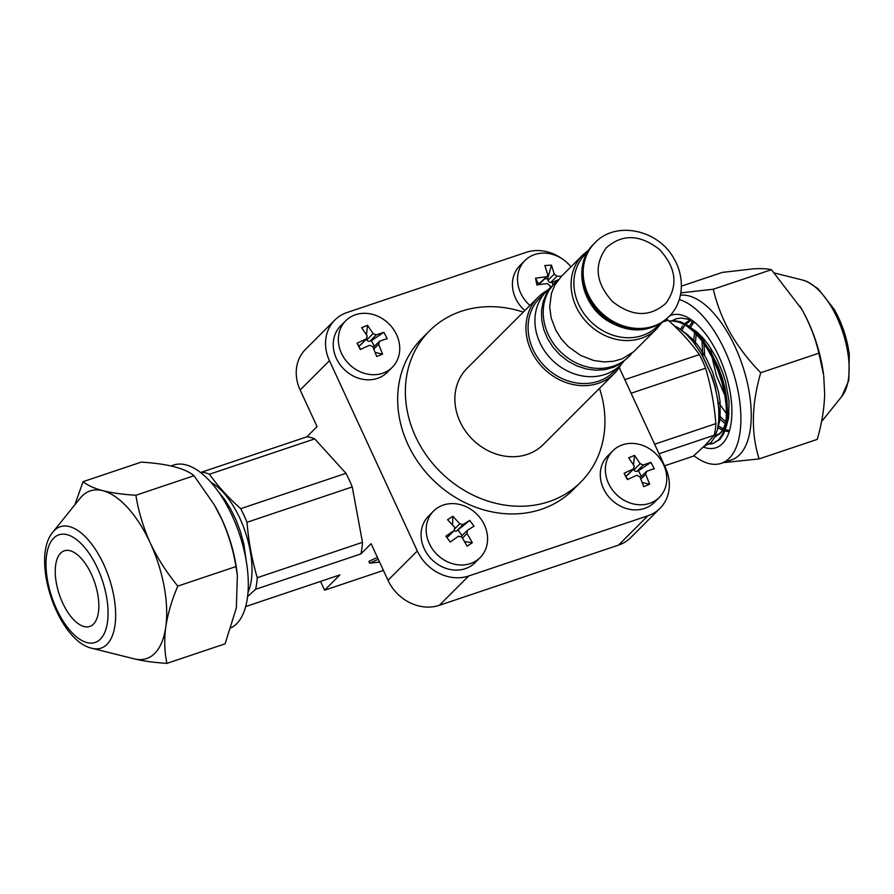 <?xml version="1.0" encoding="UTF-8"?>
<svg xmlns="http://www.w3.org/2000/svg" width="894" height="894" viewBox="0 0 894 894"><rect width="100%" height="100%" fill="white"/><g stroke="black" fill="none" stroke-linecap="round" stroke-linejoin="round"><path stroke-width="1.34" d="M621.229 364.26A53.886 46.387 -135 0 1 614.334 373.502A53.886 46.387 -135 0 1 545.139 369.837A53.886 46.387 -135 0 1 538.132 297.277A53.886 46.387 -135 0 1 547.374 290.382M538.132 297.277L467.048 368.35A53.886 46.387 45 0 0 474.055 440.898A53.886 46.387 45 0 0 543.25 444.564L614.334 373.502M623.643 361.489A52.243 44.968 -135 0 1 620.604 364.897A52.243 44.968 -135 0 1 553.52 361.344A52.243 44.968 -135 0 1 546.726 291.008A52.243 44.968 -135 0 1 550.145 287.98M631.935 353.197A52.243 44.968 -135 0 1 628.895 356.605L621.811 362.841L613.977 367.088L605.227 369.58L595.896 370.228L586.341 368.998L576.932 365.937L568.025 361.176L559.979 354.896L553.084 347.319L547.62 338.759L543.775 329.54L541.719 320.007L541.529 310.531L543.194 301.468L546.67 293.187L555.018 282.716A52.243 44.968 -135 0 1 558.437 279.688M628.895 356.605A52.243 44.968 -135 0 1 561.812 353.052A52.243 44.968 -135 0 1 555.018 282.716M589.001 249.828L582.877 254.868A52.243 44.968 -135 0 0 589.671 325.204A52.243 44.968 -135 0 0 656.755 328.757L633.578 351.823L622.269 358.796L613.519 361.288L604.188 361.936L593.571 360.45L580.687 355.477L568.271 346.604L561.376 339.027L555.912 330.467L551.173 318.052L549.687 306.944L551.497 293.187L554.973 284.895L561.477 276.268A53.361 16.505 -11.6 0 0 556.996 276.212L550.749 282.459L552.302 282.37L552.827 284.918M620.604 364.897L613.765 371.748A52.243 44.968 -135 0 1 546.681 368.183A52.243 44.968 -135 0 1 539.887 297.847L546.726 291.008M429.533 330.825L421.834 338.524A106.956 92.06 45 0 0 418.493 462.746A106.956 92.06 45 0 0 541.373 509.301A106.956 92.06 45 0 0 573.076 489.789L580.776 482.089A106.956 92.06 -135 0 1 549.084 501.601A106.956 92.06 -135 0 1 426.192 455.046A106.956 92.06 -135 0 1 429.533 330.825A106.956 92.06 -135 0 1 461.226 311.313A106.956 92.06 -135 0 1 523.281 312.118M599.494 388.342A106.956 92.06 -135 0 1 580.776 482.089M619.24 367.546L665.438 467.618A41.135 35.414 -135 0 1 660.063 508.284A41.135 35.414 -135 0 1 647.871 515.793L468.679 575.993A41.135 35.414 -135 0 1 417.319 550.972L329.461 360.695A41.135 35.414 -135 0 1 334.837 320.03A41.135 35.414 -135 0 1 347.028 312.52L526.231 252.32A41.135 35.414 -135 0 1 562.751 259.226M334.837 320.03L305.524 349.342A41.135 35.414 45 0 0 300.149 390.007L317.046 426.606L306.81 436.842A71.989 33.693 71.4 0 1 314.722 438.876L345.967 473.306A71.989 33.693 71.4 0 1 352.247 486.928L362.495 542.345A71.989 33.693 71.4 0 1 360.874 553.934L371.099 543.697L387.996 580.295A41.135 35.414 45 0 0 439.356 605.305L618.547 545.105A41.135 35.414 45 0 0 630.739 537.607L660.063 508.284M524.834 310.576A32.91 28.329 -135 0 1 519.85 265.641L524.957 260.534A32.91 28.329 -135 0 1 541.92 253.158A32.91 28.329 -135 0 1 570.964 266.781M659.347 497.366L654.24 502.473A32.91 28.329 -135 0 1 610.948 499.221A32.91 28.329 -135 0 1 607.708 455.918L612.815 450.822A32.91 28.329 -135 0 1 621.062 445.368A32.91 28.329 -135 0 1 662.867 463.226A32.91 28.329 -135 0 1 659.347 497.366A32.91 28.329 -135 0 1 651.089 502.808A32.91 28.329 -135 0 1 609.295 484.95A32.91 28.329 -135 0 1 612.815 450.822M392.298 367.289L387.191 372.396A32.91 28.329 -135 0 1 343.899 369.144A32.91 28.329 -135 0 1 340.659 325.841L345.766 320.745A32.91 28.329 -135 0 1 354.013 315.291A32.91 28.329 -135 0 1 395.818 333.149A32.91 28.329 -135 0 1 392.298 367.289A32.91 28.329 -135 0 1 384.04 372.731A32.91 28.329 -135 0 1 342.246 354.873A32.91 28.329 -135 0 1 345.766 320.745M480.156 557.565L475.049 562.672A32.91 28.329 -135 0 1 431.746 559.432A32.91 28.329 -135 0 1 428.517 516.129L433.612 511.022A32.91 28.329 -135 0 1 437.401 507.937A32.91 28.329 -135 0 1 480.614 518.554A32.91 28.329 -135 0 1 480.156 557.565A32.91 28.329 -135 0 1 476.368 560.661A32.91 28.329 -135 0 1 433.154 550.034A32.91 28.329 -135 0 1 433.612 511.022M452.61 524.957L452.8 516.24L459.795 523.783L463.036 524.577L456.778 530.835L458.007 530.019L462.097 535.551M456.778 530.835A2.47 2.123 -135 0 1 454.107 530.611M448.52 536.143A2.47 2.123 -135 0 1 448.006 536.657L454.554 530.153L448.285 536.422M446.832 537.439L448.006 536.657M464.612 541.574L472.367 542.703L467.149 546.167L461.785 536.992L458.544 536.199A53.361 4.66 143.5 0 0 450.207 542.01L445.927 536.21A53.361 4.66 -36.5 0 1 454.264 530.399L454.577 527.248L447.581 519.705L452.8 516.24M458.007 530.019L469.741 520.409L474.021 526.208A53.361 4.66 143.5 0 0 467.327 530.377L467.003 533.539L472.367 542.703M467.327 530.377L461.248 536.4M463.036 524.577A53.361 4.66 -36.5 0 1 469.741 520.409M366.473 334.769L367.535 325.315L373.111 333.596L376.24 334.937L369.982 341.195L371.368 340.636L374.318 346.269M369.982 341.195A2.47 2.123 -135 0 1 366.853 339.854L373.111 333.596M366.439 339.061L366.853 339.854M360.695 344.805A2.47 2.123 -135 0 1 360.07 345.218L366.976 338.524L360.695 344.805M360.584 349.409L358.684 345.777L360.07 345.218M375.212 352.437L382.598 354.147L376.709 356.538L372.776 346.615L369.635 345.274A53.361 9.286 152.4 0 0 360.327 349.532L357.03 343.218A53.361 9.286 -27.6 0 1 366.328 338.96L367.211 335.988L361.634 327.707L367.535 325.315M371.368 340.636L383.906 332.311L387.214 338.636A53.361 9.286 152.4 0 0 379.548 341.262L378.665 344.224L382.598 354.147M379.548 341.262L373.144 347.442M376.24 334.937A53.361 9.286 -27.6 0 1 383.906 332.311M358.684 345.777L357.03 343.218M633.522 464.846L634.584 455.392L640.16 463.673L643.289 465.014L637.031 471.272L638.417 470.713L641.367 476.346M637.031 471.272A2.47 2.123 -135 0 1 633.902 469.931L640.16 463.673M633.488 469.138L633.902 469.931M627.744 474.882A2.47 2.123 -135 0 1 627.119 475.295L634.025 468.601L627.744 474.882M627.633 479.486L625.733 475.854L627.119 475.295M642.261 482.514L649.647 484.224L643.758 486.615L639.825 476.692L636.684 475.351A53.361 9.286 152.4 0 0 627.376 479.609L624.079 473.295A53.361 9.286 -27.6 0 1 633.377 469.037L634.259 466.065L628.683 457.784L634.584 455.392M638.417 470.713L650.955 462.388L654.263 468.713A53.361 9.286 152.4 0 0 646.597 471.339L645.714 474.301L649.647 484.224M646.597 471.339L640.193 477.53M643.289 465.014A53.361 9.286 -27.6 0 1 650.955 462.388M625.733 475.854L624.079 473.295M550.749 282.459A2.47 2.123 -135 0 1 548.022 280.291L554.269 274.045L556.996 276.212M544.569 278.894L547.687 278.704L548.022 280.291M547.195 276.268L540.892 282.56A2.47 2.123 -135 0 1 539.63 283.119L547.374 276.045L547.664 274.424L544.848 265.529L551.464 265.149L554.269 274.045M538.389 284.739L538.065 283.208L539.63 283.119M550.291 287.79L550 285.767L547.273 283.599A53.361 16.505 168.4 0 0 536.925 284.974L535.54 278.235A53.361 16.505 -11.6 0 1 545.888 276.861M552.302 282.37L558.459 279.654M547.687 278.704L551.464 265.149M538.065 283.208L535.54 278.235M529.941 305.469A32.91 28.329 -135 0 1 518.174 285.566A32.91 28.329 -135 0 1 524.957 260.534M211.006 482.391A64.994 30.418 71.4 0 1 245.347 532.086A64.994 30.418 71.4 0 1 247.973 592.431M246.71 564.058L243.805 543.809L240.374 531.416L235.915 519.716L230.585 508.898L224.472 499.187L218.326 491.633M247.56 596.544L255.606 589.291A71.989 33.693 -108.6 0 0 257.237 577.714C251.996 559.856 248.577 541.384 246.99 522.286A71.989 33.693 -108.6 0 0 240.709 508.675C228.462 497.813 218.047 486.325 209.464 474.233A71.989 33.693 -108.6 0 0 201.552 472.2L306.81 436.842M666.052 319.348A71.989 33.693 71.4 0 1 668.097 320.153C680.345 331.015 690.76 342.491 699.343 354.583A71.989 33.693 71.4 0 1 705.623 368.205C710.875 386.063 714.295 404.535 715.87 423.633A71.989 33.693 71.4 0 1 714.25 435.21L705.131 445.246L693.252 456.197L664.611 465.83M714.25 435.21L659.034 453.761M383.448 570.428L324.6 590.196L339.876 574.92L245.638 606.579M360.874 553.934L255.606 589.291M377.424 557.387L368.876 561.387L369.725 563.22L378.274 559.219M314.722 438.876L209.464 474.233M345.967 473.306L240.709 508.675M362.495 542.345L257.237 577.714M352.247 486.928L246.99 522.286M668.097 320.153L662.812 321.929M699.343 354.583L624.805 379.626M715.87 423.633L654.631 444.206M705.623 368.205L631.097 393.248M710.987 348.559L711.456 353.242M711.993 357.075L716.507 375.804L724.933 395.573M702.271 337.161L702.114 339.094M702.014 341.039L702.706 356.147L701.555 354.158L710.652 373.424L714.652 385.616L717.401 397.796L718.787 409.262L718.843 419.811L717.536 429.198L714.909 436.853L711.155 442.374L703.69 446.665M718.05 401.819L726.442 413.665M695.219 330.646L695.051 331.261M694.716 332.613L693.364 342.033M720.095 419.208L725.425 423.868M692.649 321.471L689.24 326.411M686.458 333.585L686.29 334.211M718.128 427.824L722.598 430.204M724.9 430.986L728.007 431.5M689.375 320.41L684.692 323.583M682.625 325.941L680.49 329.35M714.898 436.887L720.251 433.512L723.447 428.975L725.716 422.963M669.193 321.136L673.685 320.533L680.535 321.762L687.609 325.293L694.761 330.992L701.879 338.792L710.305 351.219L719.413 370.474L723.402 382.677L726.99 400.411L724.743 387.057L721.871 376.72L718.106 366.607L711.423 353.141M717.96 401.127L715.099 386.42L711.903 376.106L702.706 356.158M673.987 325.572L678.848 328.232L686 333.931L693.129 341.731L701.555 354.158M726.99 400.411L727.593 416.872L726.286 426.259L723.659 433.914L719.916 439.435L712.954 443.547L718.631 439.859L722.386 434.339L725.012 426.695L726.308 417.297L726.263 406.748L724.878 395.282L722.129 383.113L718.128 370.909L713.144 359.388L707.288 348.749L700.605 339.228L693.476 331.417L686.324 325.718L679.261 322.186L672.4 320.968L669.315 321.248M713.591 443.312L709.59 443.804M695.733 323.215L688.011 319.247L681.15 318.018L675.931 318.856L672.355 320.588M709.02 444.229L712.954 443.547M727.738 412.212L729.113 413.799M696.527 332.724L696.728 331.853L696.504 332.702M696.214 334.155L695.186 344.413L696.236 334.177M718.184 425.812L723.414 429.042M725.302 429.835L728.588 430.696M715.01 436.63L716.139 436.417M726.196 426.617L728.588 418.079L729.068 401.361L725.604 382.006L722.441 372.005L716.329 357.891L708.752 345.252L703.075 338.044L697.175 332.233L691.33 327.997M717.446 429.567L720.117 419.018L720.083 401.898L718.586 392.298L712.719 372.373L706.361 358.505L698.549 346.179L692.783 339.307L682.58 330.936M320.555 581.413L324.6 590.196M379.581 562.069L369.725 563.22M150.237 542.904A88.45 41.392 71.4 0 1 165.77 626.951A88.45 41.392 71.4 0 1 134.122 658.833A88.45 41.392 71.4 0 1 133.932 658.789C143.118 661.046 154.126 662.566 166.954 663.359C164.496 652.173 164.094 640.037 165.77 626.951C167.804 613.72 171.816 600.109 177.828 586.095C166.697 572.629 157.5 558.225 150.237 542.904C143.241 527.27 138.458 511.379 135.877 495.254C123.026 494.46 112.018 492.94 102.855 490.683A88.45 41.392 71.4 0 1 150.237 542.904M52.969 531.997C30.083 558.459 57.831 641.032 92.037 648.306A64.044 29.971 71.4 0 0 103.704 564.371A64.044 29.971 71.4 0 0 52.969 531.997L80.158 498.204A88.45 41.392 71.4 0 1 102.855 490.683C94.038 488.303 87.433 485.297 83.075 481.665L74.839 504.808M83.075 481.665L141.207 462.131C167.457 463.729 185.069 468.266 194.02 475.72L214.247 504.764L221.611 518.922C228.54 534.366 233.334 550.246 235.96 566.572L237.379 575.255L236.34 607.931L225.098 643.825L166.954 663.359M214.247 504.764L214.962 506.004A86.383 40.431 71.4 0 1 221.857 519.325A86.383 40.431 71.4 0 1 236.876 571.21L237.379 575.255M231.133 627.789A86.383 40.431 -108.6 0 0 232.205 515.86A86.383 40.431 -108.6 0 0 173.592 465.059L170.989 465.93M91.411 574.261A39.906 18.673 -108.6 0 0 64.334 550.805A39.906 18.673 -108.6 0 0 62.681 602.992A39.906 18.673 -108.6 0 0 89.746 626.448A39.906 18.673 -108.6 0 0 91.411 574.261M235.96 566.572L177.828 586.095M194.02 475.72L135.877 495.254M681.418 286.147L722.318 272.402L753.486 268.826C761.688 268.435 767.655 268.725 771.421 269.697L801.773 309.223C809.718 323.594 815.417 338.256 818.882 353.186L823.609 374.955A88.45 41.392 -108.6 0 0 801.773 309.223A88.45 41.392 -108.6 0 0 801.18 308.195A88.45 41.392 -108.6 0 0 800.018 306.217M723.246 462.656L759.107 458.913C750.96 433.177 751.508 404.446 760.749 372.72C748.848 360.617 738.723 347.442 730.398 333.205C722.531 319.013 716.82 304.351 713.289 289.231L680.837 292.874M679.239 299.557A86.383 40.431 71.4 0 1 718.474 338.044A86.383 40.431 71.4 0 1 721.212 463.349L731.549 459.874A86.383 40.431 -108.6 0 0 728.811 334.568A86.383 40.431 -108.6 0 0 680.401 295.221M721.212 463.349A86.383 40.431 71.4 0 1 693.889 455.638M703.299 447.045A69.933 32.732 -108.6 0 0 729.023 432.16A69.933 32.732 -108.6 0 0 713.758 346.313A69.933 32.732 -108.6 0 0 691.241 319.706A69.933 32.732 -108.6 0 0 669.584 315.917M823.743 376.028L824.681 394.064C824.223 408.815 821.742 423.924 817.25 439.379L759.107 458.913M713.289 289.231L771.421 269.697M760.749 372.72L818.882 353.186M587.514 252.22A50.947 43.851 45 0 0 592.018 322.779A50.947 43.851 45 0 0 659.403 324.131M600.835 314.051A52.243 44.968 45 0 0 667.919 317.605C650.284 332.702 630.371 333.898 608.177 321.181C580.664 304.72 572.551 263.786 594.041 243.716A52.243 44.968 45 0 0 600.835 314.051M667.919 317.605L668.857 316.666A52.243 44.968 -135 0 1 601.774 313.112A52.243 44.968 -135 0 1 594.968 242.777L594.041 243.716M612.558 301.602C595.817 283.242 593.694 265.339 606.199 247.895C622.246 233.725 640.026 234.273 659.56 249.549C676.3 267.898 678.423 285.801 665.918 303.256C649.871 317.426 632.092 316.878 612.558 301.602M439.356 605.305L468.679 575.993M387.996 580.295L417.319 550.972M300.149 390.007L329.461 360.695M618.547 545.105L647.871 515.793M467.003 533.539L462.477 538.065M455.124 528.455L459.795 523.783M378.665 344.224L373.837 349.051M645.714 474.301L640.886 479.128M56.59 609.071A56.803 26.585 -108.6 0 0 100.374 639.154A56.803 26.585 -108.6 0 0 97.491 568.182A56.803 26.585 -108.6 0 0 53.718 538.099A56.803 26.585 -108.6 0 0 56.59 609.071M841.835 396.4A64.044 29.971 -108.6 0 0 832.515 308.81A64.044 29.971 -108.6 0 0 802.756 280.09L807.17 281.599L818.111 288.74L834.314 309.48C842.148 323.516 847.143 338.48 849.3 354.37L848.797 380.475L841.835 396.4L821.519 421.655M656.755 328.757L661.795 322.633M582.877 254.868L561.477 276.268M668.857 316.666C681.932 304.653 686.547 280.146 673.897 258.478C658.297 229.724 615.932 220.393 594.968 242.777M711.468 353.208L710.305 351.219M717.949 401.06L718.228 403.362M704.651 355.466L703.913 343.642M703.936 341.474L704.036 339.15M720.363 416.727L725.861 421.99M687.777 335.663L687.978 334.792M690.503 327.349L693.856 322.019M718.675 426.125L723.369 428.908M725.347 429.69L728.755 430.439M681.753 330.299L684.916 325.17M685.787 324.187L690.559 320.722M715.301 436.015L720.463 432.919L723.067 429.444L725.76 422.672M675.931 318.856L677.205 318.432M92.037 648.306L134.122 658.833M802.756 280.09L774.584 273.05"/></g></svg>
